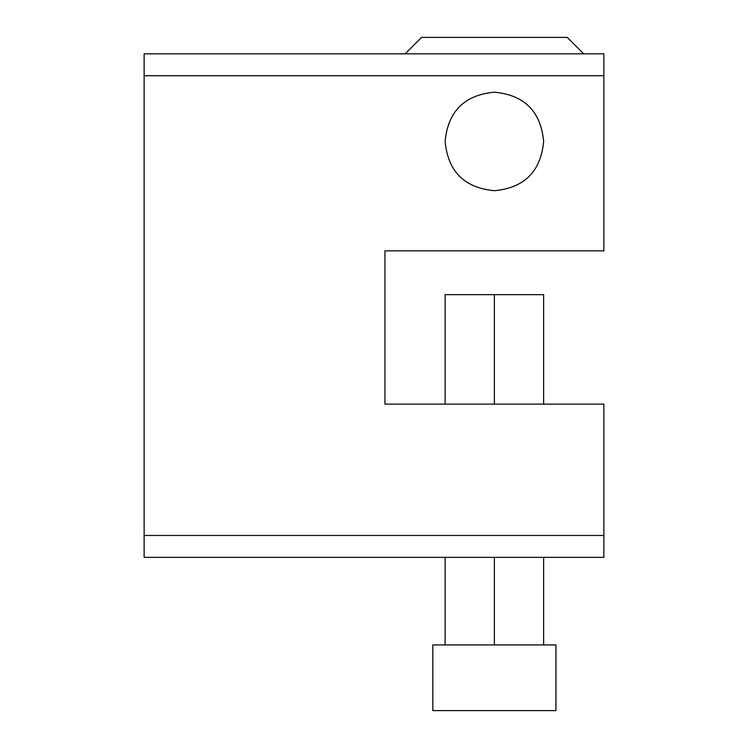 <?xml version="1.0" encoding="UTF-8"?>
<svg xmlns="http://www.w3.org/2000/svg" width="748" height="748" viewBox="0 0 748 748"><rect width="100%" height="100%" fill="white"/><g stroke="black" fill="none" stroke-linecap="round" stroke-linejoin="round"><path stroke-width="1.12" d="M405.145 53.837L421.582 37.4L567.246 37.4L583.683 53.837M603.87 53.837L144.13 53.837L144.13 557.354L603.87 557.354L603.87 404.116L384.949 404.116L384.949 250.87L603.87 250.87L603.87 53.837M384.949 404.116L384.949 250.87M494.381 92.191C524.404 95.005 540.823 111.424 543.637 141.447C540.823 171.47 524.404 187.888 494.381 190.703C464.358 187.888 447.94 171.47 445.125 141.447C447.94 111.424 464.358 95.005 494.381 92.191M603.87 75.726L144.13 75.726M432.812 644.926L555.951 644.926L555.951 710.6L432.812 710.6L432.812 644.926M543.637 404.116L543.637 294.647L445.125 294.647L445.125 404.116M445.125 644.926L445.125 557.354M543.637 644.926L543.637 557.354M603.87 535.465L144.13 535.465M494.381 644.926L494.381 557.354M494.381 404.116L494.381 294.647"/></g></svg>
